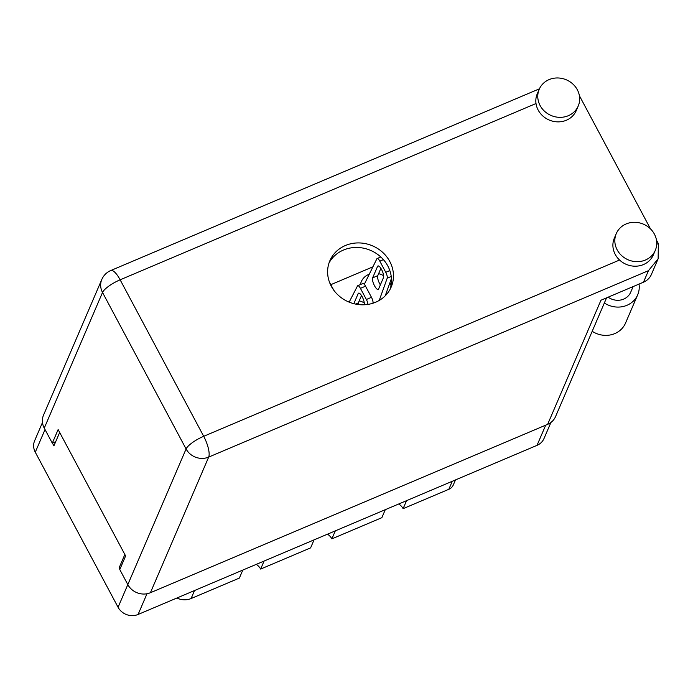 <?xml version="1.0" encoding="UTF-8"?>
<svg xmlns="http://www.w3.org/2000/svg" width="693" height="693" viewBox="0 0 693 693"><rect width="100%" height="100%" fill="white"/><g stroke="black" fill="none" stroke-linecap="round" stroke-linejoin="round"><path stroke-width="1.04" d="M373.016 302.061A15.766 14.406 23.2 0 0 375.19 302.417M391.017 285.75A15.766 14.406 23.2 0 0 389.934 282.649M385.291 509.676L381.852 517.68L331.878 538.868L335.317 530.864M314.05 539.873L310.611 547.877L260.637 569.066L264.076 561.061M242.81 570.07L239.371 578.075L191.095 598.535A16.493 15.073 -156.8 0 1 176.897 598.016M52.434 443.096L53.907 445.859L59.676 432.441M550.918 422.461L544.014 438.513A15.038 13.739 -156.8 0 1 537.023 445.356L138.089 614.466A15.038 13.739 -156.8 0 1 118.079 607.267L35.282 452.217A15.038 13.739 -156.8 0 1 34.65 440.687L42.481 422.47M124.853 554.504L119.083 567.922L119.854 569.369M119.083 567.922L120.781 567.203M364.258 302.928A15.766 14.406 23.2 0 0 359.225 300.866M349.463 301.559A15.766 14.406 23.2 0 0 348.64 301.923M383.645 275.745A15.766 14.406 23.2 0 0 378.612 273.683M368.849 274.376A15.766 14.406 23.2 0 0 361.304 281.644A15.766 14.406 23.2 0 0 360.438 284.563M330.821 284.676L372.669 266.935M455.466 479.928L453.343 484.875A9.702 8.862 -156.8 0 1 448.83 489.293L403.109 508.671L406.548 500.667M398.726 503.984A12.127 11.079 -156.8 0 1 403.109 508.671M327.486 534.182A12.127 11.079 -156.8 0 1 331.878 538.868M256.245 564.379A12.127 11.079 -156.8 0 1 260.637 569.066M645.417 260.022A21.232 19.395 23.2 0 0 655.292 250.364A21.232 19.395 23.2 0 0 649.809 228.248A21.232 19.395 23.2 0 0 626.151 223.943A21.232 19.395 23.2 0 0 616.276 233.602A21.232 19.395 23.2 0 0 621.76 255.717A21.232 19.395 23.2 0 0 645.417 260.022M616.276 233.602L614.336 238.141A21.232 19.395 23.2 0 0 619.568 260.022A21.232 19.395 23.2 0 0 643.468 264.561A21.232 19.395 23.2 0 0 653.343 254.894L655.292 250.364M568.355 115.696A21.232 19.395 23.2 0 0 578.222 106.029A21.232 19.395 23.2 0 0 572.747 83.922A21.232 19.395 23.2 0 0 549.081 79.608A21.232 19.395 23.2 0 0 539.215 89.276A21.232 19.395 23.2 0 0 544.689 111.382A21.232 19.395 23.2 0 0 568.355 115.696M539.215 89.276L537.266 93.806A21.232 19.395 23.2 0 0 536.01 103.526A21.232 19.395 23.2 0 0 566.406 120.227A21.232 19.395 23.2 0 0 576.273 110.568L578.222 106.029M345.4 245.513A33.359 30.475 23.2 0 0 329.885 260.698A33.359 30.475 23.2 0 0 338.496 295.443A33.359 30.475 23.2 0 0 375.675 302.217A33.359 30.475 23.2 0 0 391.19 287.032A33.359 30.475 23.2 0 0 382.579 252.287A33.359 30.475 23.2 0 0 345.4 245.513M329.01 263.011A33.359 30.475 -156.8 0 1 343.451 250.052A33.359 30.475 -156.8 0 1 379.625 255.942A33.359 30.475 -156.8 0 1 390.107 289.258M633.125 286.581L630.708 292.212A15.159 13.851 -156.8 0 1 623.657 299.116A15.159 13.851 -156.8 0 1 608.159 297.167M579.391 95.703L650.519 228.924M656.453 240.029L658.35 243.581L658.133 258.766L648.44 270.677L208.68 457.085L150.407 592.723L547.643 424.341L600.97 300.216L643.494 282.19L648.44 270.677M658.133 258.766L651.394 274.463A16.979 15.515 -156.8 0 1 643.494 282.19M150.407 592.723A16.979 15.515 -156.8 0 1 127.815 584.597L186.088 448.96L102.529 292.463L44.257 428.101L52.296 443.148L55.691 441.71M52.296 443.148L58.134 429.556L125.624 555.942L119.776 569.542L127.815 584.597L118.079 607.267M606.566 297.843L555.543 416.606A16.979 15.515 -156.8 0 1 547.643 424.341M44.257 428.101A16.979 15.515 -156.8 0 1 43.538 415.09L101.81 279.452A16.979 15.515 23.2 0 0 102.529 292.463A16.979 4.548 -28.1 0 1 120.14 279.807L203.699 436.304L619.568 260.022M639.024 284.087A23.051 21.059 -156.8 0 1 637.681 294.811L625.528 323.094A23.051 21.059 -156.8 0 1 592.194 331.289M637.681 294.811A23.051 21.059 -156.8 0 1 604.348 302.997M391.45 278.43L385.23 295.807M380.353 284.875A6.549 2.001 67 0 1 377.746 275.693L380.89 268.373M364.293 284.338L376.862 258.801A4.851 1.481 67 0 1 377.139 258.515A4.851 1.481 67 0 1 379.816 261.166L385.758 272.306A4.851 1.481 67 0 1 387.205 278.17L379.236 300.433M377.555 266.424A6.549 2.001 67 0 1 377.971 265.965A6.549 2.001 67 0 1 381.99 270.365A6.549 2.001 67 0 1 383.498 277.564L378.595 288.99A6.549 2.001 67 0 1 378.17 289.449A6.549 2.001 67 0 1 374.151 285.048A6.549 2.001 67 0 1 372.643 277.85L377.555 266.424L378.595 265.991M379.877 300.043L379.296 300.294M329.444 282.112A4.851 1.481 67 0 1 329.625 282.441L333.757 290.185M349.159 302.139L357.475 285.984A4.851 1.481 67 0 1 357.753 285.698L362.855 283.532A4.851 1.481 67 0 1 365.532 286.192L371.474 297.323A4.851 1.481 67 0 1 372.921 303.196L372.903 303.239M358.203 304.522A6.549 2.001 67 0 1 358.359 302.867L361.503 295.556M357.753 285.698A4.851 1.481 67 0 1 360.421 288.349L366.372 299.489A4.851 1.481 67 0 1 367.922 304.409M353.837 303.681L358.168 293.607A6.549 2.001 67 0 1 358.584 293.148A6.549 2.001 67 0 1 362.604 297.548A6.549 2.001 67 0 1 364.111 304.747L364.094 304.781M194.534 590.531L191.095 598.535M45.028 429.547L35.282 452.217M146.985 593.745L138.089 614.466M537.023 445.356L545.703 425.164M448.83 489.293L452.269 481.288M656.713 244.282L658.35 243.581M536.01 103.526L120.14 279.807A16.979 5.197 67 0 0 110.785 270.521A16.979 16.979 0 0 0 101.81 279.452M208.68 457.085A16.979 5.197 -113 0 0 203.699 436.304A16.979 4.548 -28.1 0 0 186.088 448.96A16.979 15.515 23.2 0 0 208.68 457.085M383.411 259.641L379.816 261.166M389.83 270.573L385.758 272.306M391.242 276.464L387.205 278.17M377.746 275.693L372.643 277.85M365.532 286.192L360.421 288.349M371.474 297.323L366.372 299.489M359.208 293.174L358.168 293.607M358.359 302.867L355.526 304.071M539.414 88.825L110.785 270.521M380.795 256.964L377.139 258.515"/></g></svg>

